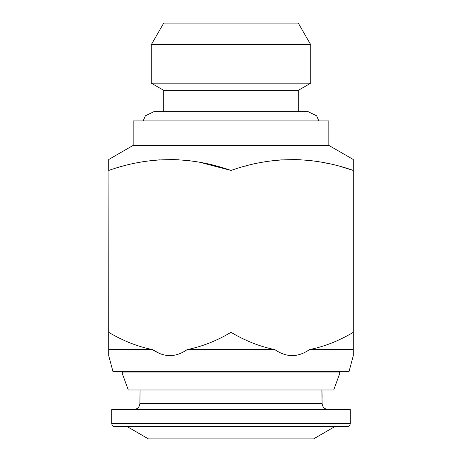 <?xml version="1.0" encoding="UTF-8"?>
<svg xmlns="http://www.w3.org/2000/svg" width="462" height="462" viewBox="0 0 462 462"><rect width="100%" height="100%" fill="white"/><g stroke="black" fill="none" stroke-linecap="round" stroke-linejoin="round"><path stroke-width="0.69" d="M321.864 389.98L322.106 403.436C322.488 407.132 324.526 409.17 328.222 409.551C324.532 409.159 322.493 407.12 322.106 403.436L139.894 403.436L140.061 389.98L128.274 389.98L333.726 389.98L339.928 372.95L338.617 371.639L349.012 371.639L112.988 371.639L123.383 371.639L122.072 372.95L128.274 389.98M140.061 371.639L321.939 371.639M139.894 403.436C139.507 407.12 137.468 409.159 133.778 409.551C137.474 409.17 139.512 407.132 139.894 403.436M322.106 397.32L321.939 389.98L333.726 389.98M111.764 409.551L350.236 409.551L350.236 423.614C350.04 425.456 349.018 426.478 347.176 426.669L347.181 426.669C349.024 426.478 350.046 425.462 350.236 423.614L111.764 423.614L111.764 409.551M114.824 426.669C112.982 426.478 111.96 425.456 111.764 423.614C111.954 425.462 112.976 426.478 114.819 426.669L347.176 426.669M334.731 426.669L313.548 438.9L148.452 438.9L127.269 426.669M122.072 372.95L339.928 372.95M123.383 371.639L338.617 371.639M349.012 371.639L353.291 355.665L353.291 349.624L353.291 355.665M159.459 353.47L152.57 349.624C164.131 357.576 175.658 357.576 187.139 349.624L274.861 349.624C286.428 357.576 297.95 357.576 309.43 349.624L309.286 349.728M199.792 162.283L231 170.438L231 332.322C216.793 340.8 202.171 346.564 187.139 349.624L186.908 349.786M108.709 333.298L108.709 355.665L112.988 371.639M108.709 332.322L108.709 349.624L152.57 349.624C137.572 346.581 122.956 340.812 108.709 332.322L108.94 170.363M341.054 166.678L353.291 170.438L353.291 332.322C339.085 340.8 324.468 346.564 309.43 349.624L353.291 349.624L353.291 332.322L353.291 349.624M122.932 166.135L123.666 165.939M123.799 165.904L124.694 165.667M138.132 162.612L138.946 162.462M154.262 160.274L160.002 159.823M169.854 159.517L178.881 159.771M187.041 160.441L194.173 161.353M245.23 166.135L245.957 165.939M246.096 165.904L246.991 165.667M260.424 162.612L261.238 162.462M276.559 160.274L282.294 159.823M292.146 159.517L301.178 159.771M309.332 160.441L316.47 161.353M322.089 162.283L323.059 162.462M323.879 162.618L330.157 163.923M328.834 145.391L353.291 159.517L353.291 170.438C312.428 156.075 271.662 156.075 231 170.438C190.136 156.075 149.37 156.075 108.709 170.438L108.709 159.517L133.166 145.391L328.834 145.391L328.834 120.934L133.166 120.934L133.166 145.391M231 332.322C245.247 340.812 259.869 346.581 274.861 349.624M143.185 120.934L145.386 115.812L153.956 111.642L308.044 111.642L316.614 115.812L318.815 120.934M298.261 111.642L298.261 90.361L310.735 83.16L310.735 44.704L298.261 23.1L163.739 23.1L151.265 44.704L151.265 83.16L163.739 90.361L163.739 111.642M163.739 90.361L298.261 90.361M151.265 83.16L310.735 83.16M151.265 44.704L310.735 44.704M163.739 23.1L298.261 23.1M182.08 23.1L279.92 23.1"/></g></svg>
